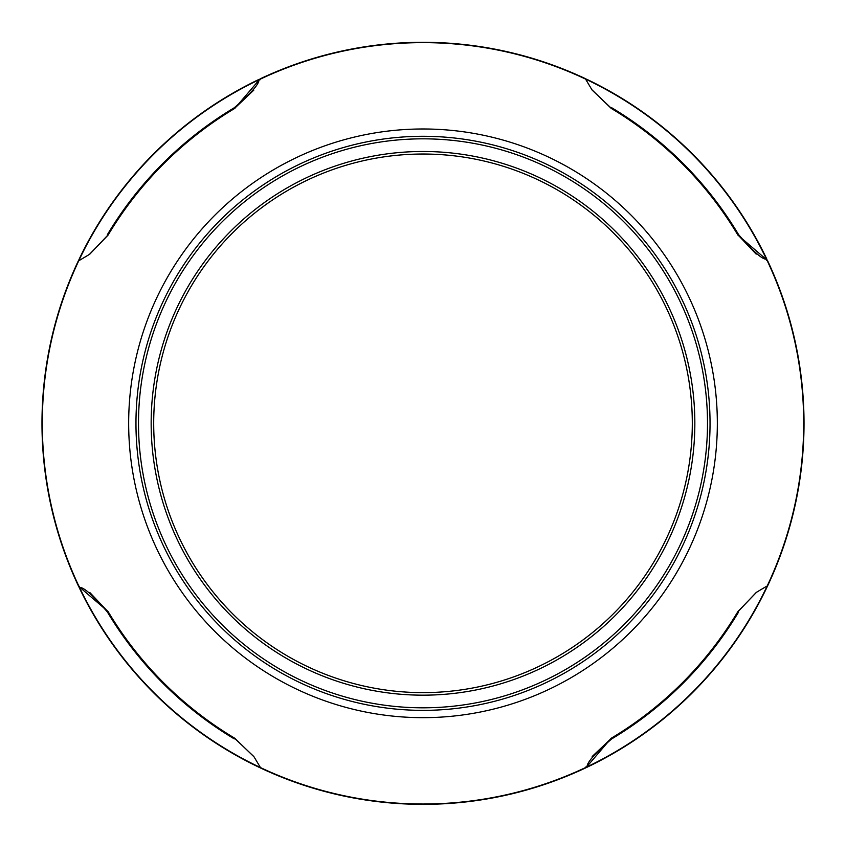 <?xml version="1.0" encoding="UTF-8"?>
<svg xmlns="http://www.w3.org/2000/svg" width="846" height="846" viewBox="0 0 846 846"><rect width="100%" height="100%" fill="white"/><g stroke="black" fill="none" stroke-linecap="round" stroke-linejoin="round"><path stroke-width="1.27" d="M259.119 767.237A380.964 380.964 0 0 0 260.071 767.692M766.91 587.209A380.964 380.964 0 0 0 767.364 586.246M586.881 79.418A380.964 380.964 0 0 0 585.929 78.964M79.09 259.436A380.964 380.964 0 0 0 78.636 260.399M585.982 79.281L585.918 78.889A381.028 381.028 0 0 0 260.082 78.889L234.818 108.373A366.889 366.889 0 0 0 108.045 235.146L89.422 254.403L79.482 260.346M767.047 586.31L767.438 586.236A381.028 381.028 0 0 0 767.438 260.409L737.955 235.146A366.889 366.889 0 0 0 611.182 108.373L591.925 89.75L585.982 79.81M423 154.025A269.303 269.303 0 0 1 692.303 423.328A269.303 269.303 0 0 1 423 692.62A269.303 269.303 0 0 1 153.697 423.328A269.303 269.303 0 0 1 423 154.025M423 151.487A271.841 271.841 0 0 1 694.841 423.328A271.841 271.841 0 0 1 423 695.169A271.841 271.841 0 0 1 151.159 423.328A271.841 271.841 0 0 1 423 151.487M423 710.365A287.037 287.037 0 0 1 135.963 423.328A287.037 287.037 0 0 1 423 136.291A287.037 287.037 0 0 1 710.037 423.328A287.037 287.037 0 0 1 423 710.365M423 707.816A284.499 284.499 0 0 1 138.501 423.328A284.499 284.499 0 0 1 423 138.829A284.499 284.499 0 0 1 707.499 423.328A284.499 284.499 0 0 1 423 707.816M260.018 79.27L260.018 79.281A380.7 380.7 0 0 1 766.508 259.225L766.91 260.272M766.91 586.236L766.91 587.346A381.028 381.028 0 0 1 587.029 767.237L586.045 767.237M766.518 586.31L756.578 592.242L737.955 611.499A366.889 366.889 0 0 1 611.182 738.272L585.918 767.766A381.028 381.028 0 0 1 260.082 767.766L260.018 767.364M260.082 767.237L258.971 767.237A381.028 381.028 0 0 1 79.09 587.346L79.09 586.373M260.018 766.836L254.075 756.906L234.818 738.272A366.889 366.889 0 0 1 108.045 611.499L78.562 586.236A381.028 381.028 0 0 1 78.562 260.409L78.953 260.346M79.09 260.409L79.09 259.299A381.028 381.028 0 0 1 258.971 79.418L259.955 79.418M585.918 79.418L587.029 79.418A381.028 381.028 0 0 1 766.91 259.299M767.047 260.346L767.047 260.335A380.7 380.7 0 0 1 587.092 766.836L587.029 767.237M78.953 586.31A380.7 380.7 0 0 1 258.908 79.81L258.971 79.418M585.982 767.364A380.7 380.7 0 0 1 79.492 587.42L79.09 587.346M89.813 592.507L107.981 611.669A367.027 367.027 0 0 0 234.649 738.336L253.811 756.514M592.189 756.504L611.351 738.336A367.027 367.027 0 0 0 738.019 611.669L756.187 592.507M756.187 254.138L738.019 234.977A367.027 367.027 0 0 0 611.351 108.309L592.189 90.141M253.811 90.141L234.649 108.309A367.027 367.027 0 0 0 107.981 234.977L89.813 254.138M108.087 235.072L107.41 234.628A367.693 367.693 0 0 1 234.31 107.738C251.072 93.261 259.267 83.944 258.908 79.81L260.018 79.81M234.754 738.23L234.31 738.907A367.693 367.693 0 0 1 107.41 612.018C92.933 595.256 83.627 587.061 79.482 587.42L79.482 586.31M737.913 611.573L738.59 612.018A367.693 367.693 0 0 1 611.69 738.907C594.928 753.384 586.733 762.701 587.092 766.836L585.982 766.836M611.246 108.415L611.69 107.738A367.693 367.693 0 0 1 738.59 234.628C753.067 251.389 762.373 259.585 766.518 259.225L766.518 260.335M128.666 423.328A294.334 294.334 0 0 1 423 128.983A294.334 294.334 0 0 1 717.334 423.328A294.334 294.334 0 0 1 423 717.662A294.334 294.334 0 0 1 128.666 423.328M259.764 79.799L258.908 79.799M79.482 586.564L79.482 587.42M586.236 766.846L587.092 766.846M766.518 260.082L766.518 259.225M108.087 611.573L107.41 612.018M611.246 738.23L611.69 738.907M737.913 235.072L738.59 234.628M234.754 108.415L234.31 107.738"/></g></svg>
